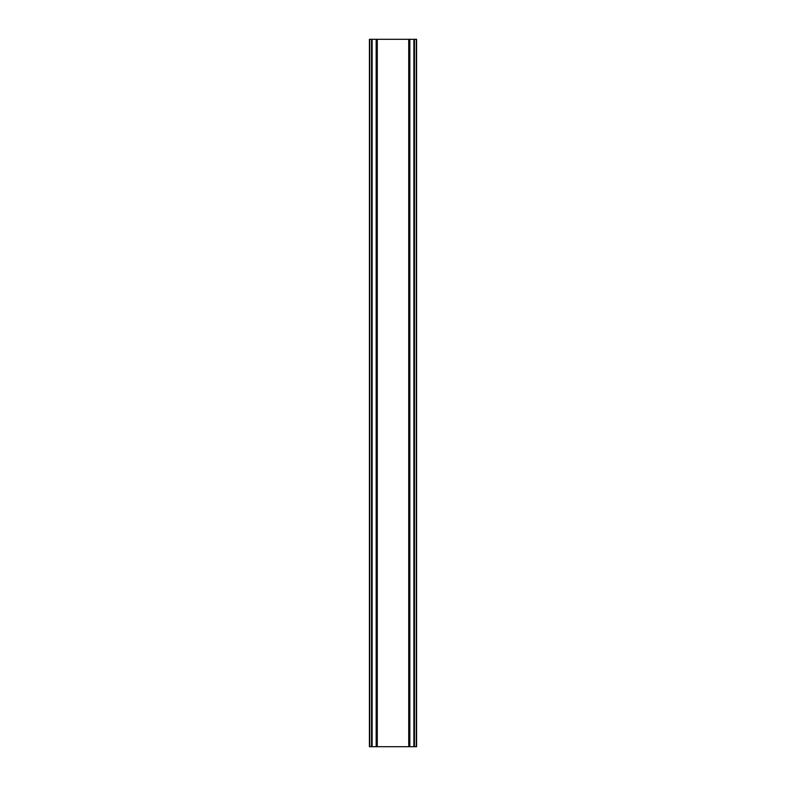 <?xml version="1.0" encoding="UTF-8"?>
<svg xmlns="http://www.w3.org/2000/svg" width="786" height="786" viewBox="0 0 786 786"><rect width="100%" height="100%" fill="white"/><g stroke="black" fill="none" stroke-linecap="round" stroke-linejoin="round"><path stroke-width="1.18" d="M413.868 39.3L409.83 39.3L409.83 746.7L409.83 39.3L369.42 39.3L369.42 746.7L416.58 746.7L416.58 39.3L413.868 39.3L413.868 746.7M376.17 39.3L376.18 746.7L376.17 39.3M369.42 39.3L369.42 746.7M377.27 39.3L377.27 746.7M408.73 39.3L408.73 746.7M416.58 39.3L416.58 746.7M369.715 39.3L369.715 746.7M371.552 39.3L371.552 746.7M372.132 39.3L372.132 746.7M376.465 39.3L376.465 746.7M409.535 39.3L409.535 746.7M414.448 39.3L414.448 746.7M416.285 39.3L416.285 746.7"/></g></svg>
